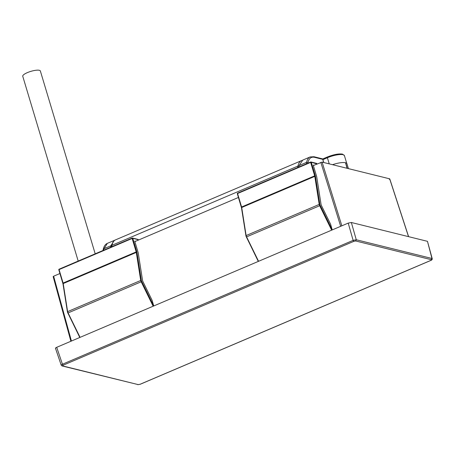 <?xml version="1.0" encoding="UTF-8"?>
<svg xmlns="http://www.w3.org/2000/svg" width="455" height="455" viewBox="0 0 455 455"><rect width="100%" height="100%" fill="white"/><g stroke="black" fill="none" stroke-linecap="round" stroke-linejoin="round"><path stroke-width="0.68" d="M95.203 253.816L40.353 70.98A9.191 2.36 163.3 0 0 27.419 72.601A9.191 2.36 163.3 0 0 22.75 76.264L78.192 261.062M71.424 341.045L53.639 276.202L53.252 276.657M53.639 276.202L59.935 273.518M134.856 241.594L238.437 197.459M313.358 165.535L322.083 162.105L389.668 178.832L408.516 236.64M389.281 179.293L389.77 178.906L408.607 236.663M317.016 163.971L311.271 162.27L315.269 175.602A2.901 1.12 -113.1 0 1 315.451 176.375L319.82 204.158A1.934 0.745 66.9 0 0 319.939 204.67A1.934 0.745 66.9 0 0 320.229 205.415L332.235 229.911L330.575 224.173L321.537 205.734A2.417 0.933 -113.1 0 1 321.02 204.158L316.748 176.978A2.417 0.933 66.9 0 0 316.623 176.409L313.336 165.455L313.364 165.063L314.2 165.171M153.75 305.965L152.072 300.232L143.041 281.793A2.417 0.933 -113.1 0 1 142.523 280.217L138.246 253.037A2.417 0.933 66.9 0 0 138.121 252.474L134.834 241.514L134.862 241.122L135.704 241.235M431.016 260.305L431.96 258.486L432.222 258.679L427.472 241.332L351.351 222.495L348.212 223.104L56.704 347.313C55.527 347.865 55.203 348.246 55.737 348.462M61.476 365.371C60.942 365.172 61.266 364.791 62.443 364.227L63.137 365.211L62.056 365.939L138.246 384.623L62.557 365.894M355.708 240.979L353.825 241.343L353.131 240.365L356.271 239.757L355.708 240.979L431.397 259.708M138.246 384.623L140.322 384.179M432.222 258.679C432.273 259.492 431.84 260.061 430.93 260.391L140.242 384.253L137.746 384.668M138.519 240.035L137.666 239.404M316.925 163.669L316.162 163.345M348.422 168.623L346.938 163.692A12.092 3.111 163.3 0 0 345.624 162.793L345.516 162.765A12.092 3.111 163.3 0 0 345.402 162.742A12.092 3.111 163.3 0 0 332.52 164.693M110.565 247.27L110.855 245.774L114.296 240.405L107.329 243.368L103.348 249.88M307.813 163.22L307.921 162.725C308.905 158.374 311.118 156.577 314.559 157.328A0.967 0.859 -76.1 0 0 313.967 156.736L310.151 156.947L302.774 160.086M345.516 162.765L347.074 168.293M114.296 240.405L114.91 240.194M302.774 160.092L299.117 165.552L298.77 167.07M320.229 205.415L319.677 205.723A2.417 0.933 -113.1 0 1 319.308 204.79A2.417 0.933 -113.1 0 1 319.16 204.147L314.792 176.364L241.707 207.508L246.081 235.292A2.417 0.933 66.9 0 0 246.229 235.935A2.417 0.933 66.9 0 0 246.593 236.867L246.331 236.907A1.934 0.745 -113.1 0 1 246.036 236.162M319.82 204.158L245.916 235.644A1.934 0.745 -113.1 0 0 246.007 236.065M138.428 239.734L132.775 238.329L136.773 251.661A2.901 1.12 -113.1 0 1 136.949 252.434L141.317 280.217A1.934 0.745 66.9 0 0 141.437 280.729A1.934 0.745 66.9 0 0 141.732 281.48L141.181 281.787A2.417 0.933 -113.1 0 1 140.811 280.854A2.417 0.933 -113.1 0 1 140.663 280.212L136.295 252.428L63.211 283.567L67.579 311.351A2.417 0.933 66.9 0 0 67.727 311.993A2.417 0.933 66.9 0 0 68.096 312.926L67.829 312.966A1.934 0.745 -113.1 0 1 67.533 312.221M141.317 280.217L67.42 311.709A1.934 0.745 -113.1 0 0 67.511 312.124M353.825 241.343L63.137 365.211M430.822 260.397L140.129 384.259M320.826 162.35L340.676 226.311M341.847 225.811L322.083 162.105M56.704 347.313L62.443 364.227L353.131 240.365L348.212 223.104M427.472 241.332L431.96 258.486L356.271 239.757L351.351 222.495M132.132 238.101L59.093 269.201L58.814 269.787L62.841 283.061M136.949 252.434L136.295 252.428A2.417 0.933 66.9 0 0 136.142 251.786L132.143 238.454L132.775 238.329A0.483 0.427 -76.1 0 0 132.229 238.062L132.143 238.454L59.065 269.593L63.063 282.925A2.417 0.933 -113.1 0 1 63.211 283.567L63.046 283.926M59.042 269.263A0.483 0.427 -76.1 0 0 58.849 269.718M63.012 283.715A2.901 1.12 66.9 0 0 62.87 283.152L136.773 251.661M153.153 306.221L141.181 281.787L68.096 312.926L80.069 337.36M141.732 281.48L153.733 305.97M79.835 337.462L67.852 313.012M310.628 162.037L237.59 193.142L237.317 193.728L241.338 206.997M315.451 176.375L314.792 176.364A2.417 0.933 66.9 0 0 314.644 175.721L310.646 162.395L311.271 162.27A0.483 0.427 -76.1 0 0 310.725 161.997L310.646 162.395L237.561 193.534L241.56 206.866A2.417 0.933 -113.1 0 1 241.707 207.508L241.548 207.867M237.538 193.204A0.483 0.427 -76.1 0 0 237.351 193.659M241.508 207.656A2.901 1.12 66.9 0 0 241.366 207.093L315.269 175.602M331.649 230.156L319.677 205.723L246.593 236.867L258.571 261.301M258.332 261.397L246.348 236.953M327.56 156.952A0.967 0.375 66.9 0 0 327.452 156.958C333.669 154.495 338.685 153.551 342.507 154.12L344.412 155.61A12.092 3.111 163.3 0 0 343.098 154.711A12.092 3.111 163.3 0 0 327.395 157.737L322.919 159.648M322.606 159.017L327.452 156.958A0.967 0.375 66.9 0 0 327.395 157.737L329.238 163.88M297.65 167.554L297.962 166.047A0.967 0.779 11.9 0 1 298.986 166.132M115.553 239.865C113.716 240.513 112.379 242.487 111.555 245.797A0.967 0.779 11.9 0 1 112.004 245.285L297.962 166.047A29.018 11.182 -113.1 0 1 301.517 160.626L115.553 239.865A29.018 11.182 66.9 0 0 112.004 245.285L111.685 246.792M323.784 162.532L322.851 159.426A0.967 0.967 0 0 0 322.157 158.761A0.967 0.859 103.9 0 1 322.749 159.352L322.805 159.54M107.329 243.368C105.304 244.261 103.939 246.246 103.228 249.329L102.961 250.512M307.921 162.725A0.967 0.779 -168.1 0 0 306.602 162.367A29.018 11.182 -113.1 0 1 310.151 156.947M314.559 157.328L322.749 159.352L323.693 162.509M110.855 245.774L103.677 248.834L103.331 250.352M306.283 163.874L306.602 162.367L299.117 165.552M347.29 168.344L345.624 162.793M258.298 261.415L245.984 236.128L241.48 207.764L237.317 193.728A0.483 0.483 0 0 1 237.59 193.142L310.674 162.003A0.483 0.483 0 0 1 310.975 161.974L316.538 163.351M79.796 337.474L67.482 312.187L62.983 283.823L58.814 269.787A0.483 0.483 0 0 1 59.093 269.201L132.172 238.062A0.483 0.483 0 0 1 132.479 238.039L138.036 239.415M70.889 341.273L53.15 276.583M55.476 348.285L61.22 365.206L62.056 365.939M302.188 160.393L301.517 160.626M111.555 245.797L111.31 246.951M346.733 163.345L344.412 155.61M313.967 156.736L322.157 158.761"/></g></svg>
